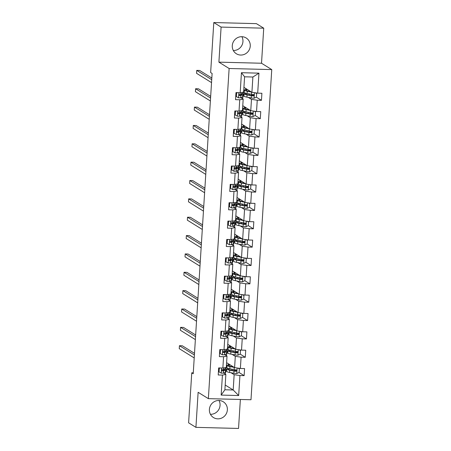 <?xml version="1.0" encoding="UTF-8"?>
<svg xmlns="http://www.w3.org/2000/svg" width="451" height="451" viewBox="0 0 451 451"><rect width="100%" height="100%" fill="white"/><g stroke="black" fill="none" stroke-linecap="round" stroke-linejoin="round"><path stroke-width="0.68" d="M232.282 45.641A9.291 8.89 121.8 0 0 236.369 53.765A9.291 8.89 121.8 0 0 250.254 46.103A9.291 8.89 121.8 0 0 246.167 37.98A9.291 8.89 121.8 0 0 232.282 45.641M233.325 50.506A9.291 8.89 121.8 0 0 242.942 41.565A9.291 8.89 121.8 0 0 241.899 36.694M209.394 409.435A9.291 8.89 121.8 0 0 213.481 417.558A9.291 8.89 121.8 0 0 227.366 409.897A9.291 8.89 121.8 0 0 223.279 401.773A9.291 8.89 121.8 0 0 209.394 409.435M210.437 414.306A9.291 8.89 121.8 0 0 220.054 405.359A9.291 8.89 121.8 0 0 219.011 400.494M263.728 28.182L221.103 27.088L218.898 62.148L261.524 63.241L263.728 28.182L256.416 23.644L213.791 22.55L210.645 72.555L212.111 73.462L193.22 373.721L191.754 372.814L188.608 422.818L195.92 427.356L238.545 428.45L240.366 399.468M261.524 63.241L271.756 69.595L250.987 399.744L208.362 398.65L229.131 68.501L271.756 69.595M243.923 87.347L251.917 92.314L252.881 77.02L244.589 76.805L243.625 92.1L240.186 92.709L235.98 92.602L235.535 99.66L239.74 99.767L239.03 111.064L234.824 110.957L234.379 118.015L238.585 118.123L237.874 129.42L233.669 129.313L233.229 136.371L237.429 136.478L236.719 147.77L232.519 147.663L232.073 154.727L236.279 154.834L235.569 166.126L231.363 166.019L230.918 173.077L235.123 173.184L234.413 184.482L230.207 184.374L229.762 191.433L233.968 191.54L233.257 202.837L229.052 202.73L228.606 209.788L232.812 209.895L232.102 221.193L227.896 221.08L227.451 228.144L231.656 228.251L230.946 239.543L226.74 239.436L226.301 246.494L230.5 246.607L229.79 257.899L225.59 257.792L225.145 264.85L229.35 264.957L228.64 276.254L224.435 276.147L223.989 283.205L228.195 283.313L227.484 294.61L223.279 294.503L222.833 301.561L227.039 301.668L226.329 312.966L222.123 312.853L221.678 319.917L225.883 320.024L225.173 331.316L220.967 331.209L220.522 338.267L224.728 338.38L224.017 349.672L219.812 349.564L219.372 356.623L223.572 356.73L222.862 368.027L218.662 367.92L218.216 374.978L222.422 375.085L221.159 395.087L238.675 395.538L233.19 389.985L234.154 374.691L230.968 372.718M240.186 92.709L241.443 72.707L258.953 73.158L257.696 93.16L261.901 93.267L261.456 100.325L256.354 97.157M238.675 395.538L239.932 375.536L244.138 375.644L244.577 368.585L240.377 368.478L241.088 357.181L245.288 357.288L245.733 350.23L241.527 350.123L242.238 338.825L246.443 338.932L246.889 331.874L242.683 331.767L243.393 320.469L247.599 320.576L248.044 313.518L243.839 313.411L244.549 302.119L248.755 302.226L249.2 295.163L244.994 295.055L245.705 283.764L249.91 283.871L250.356 276.813L246.15 276.705L246.86 265.408L251.066 265.515L251.506 258.457L247.306 258.35L248.016 247.052L252.216 247.159L252.661 240.101L248.456 239.994L249.166 228.696L253.372 228.809L253.817 221.745L249.612 221.638L250.322 210.346L254.527 210.454L254.973 203.395L250.767 203.283L251.478 191.991L255.683 192.098L256.129 185.04L251.923 184.933L252.633 173.635L256.839 173.742L257.284 166.684L253.079 166.577L253.789 155.279L257.995 155.386L258.434 148.328L254.234 148.221L254.945 136.924L259.145 137.036L259.59 129.973L255.384 129.865L256.095 118.574L260.3 118.681L260.746 111.622L256.54 111.51L257.25 100.218L261.456 100.325M239.03 111.064L242.469 110.456L243.179 99.158L240.789 97.675M243.241 94.265L244.053 94.766M248.292 97.399L251.472 99.372L250.762 110.67L242.768 105.703M242.694 98.859L242.813 96.965M243.179 99.158L239.74 99.767M257.25 100.218L251.472 99.372M256.54 111.51L250.762 110.67M237.874 129.42L241.313 128.811L242.024 117.514L239.639 116.031M242.086 112.62L242.897 113.122M247.137 115.749L250.322 117.728L249.612 129.025L241.612 124.059M241.539 117.215L241.663 115.315M242.024 117.514L238.585 118.123M256.095 118.574L250.322 117.728M255.384 129.865L249.612 129.025M236.719 147.77L240.157 147.167L240.868 135.869L238.483 134.387M240.935 130.97L241.742 131.472M245.981 134.105L249.166 136.084L248.456 147.376L240.456 142.415M240.389 135.571L240.507 133.671M240.868 135.869L237.429 136.478M254.945 136.924L249.166 136.084M254.234 148.221L248.456 147.376M235.569 166.126L239.007 165.517L239.718 154.225L237.327 152.742M239.78 149.326L240.586 149.828M244.825 152.461L248.011 154.439L247.3 165.731L239.306 160.77M239.233 153.926L239.351 152.026M239.718 154.225L236.279 154.834M253.789 155.279L248.011 154.439M253.079 166.577L247.3 165.731M234.413 184.482L237.852 183.873L238.562 172.581L236.172 171.098M238.624 167.682L239.436 168.184M243.67 170.816L246.855 172.789L246.145 184.087L238.151 179.12M238.077 172.276L238.196 170.382M238.562 172.581L235.123 173.184M252.633 173.635L246.855 172.789M251.923 184.933L246.145 184.087M233.257 202.837L236.696 202.228L237.406 190.931L235.016 189.448M237.468 186.037L238.28 186.539M242.52 189.172L245.699 191.145L244.989 202.443L236.995 197.476M236.922 190.632L237.04 188.738M237.406 190.931L233.968 191.54M251.478 191.991L245.699 191.145M250.767 203.283L244.989 202.443M232.102 221.193L235.54 220.584L236.251 209.287L233.86 207.804M236.313 204.388L237.125 204.895M241.364 207.522L244.543 209.501L243.833 220.793L235.839 215.832M235.766 208.988L235.884 207.088M236.251 209.287L232.812 209.895M250.322 210.346L244.543 209.501M249.612 221.638L243.833 220.793M230.946 239.543L234.385 238.94L235.095 227.642L232.71 226.16M235.157 222.743L235.969 223.245M240.208 225.878L243.393 227.856L242.677 239.148L234.683 234.187M234.61 227.343L234.734 225.444M235.095 227.642L231.656 228.251M249.166 228.696L243.393 227.856M248.456 239.994L242.677 239.148M229.79 257.899L233.229 257.29L233.939 245.998L231.555 244.515M234.007 241.099L234.813 241.601M239.053 244.233L242.238 246.207L241.527 257.504L233.528 252.543M233.46 245.694L233.579 243.799M233.939 245.998L230.5 246.607M248.016 247.052L242.238 246.207M247.306 258.35L241.527 257.504M228.64 276.254L232.073 275.646L232.789 264.354L230.399 262.871M232.851 259.455L233.657 259.956M237.897 262.589L241.082 264.562L240.372 275.86L232.378 270.893M232.304 264.049L232.423 262.155M232.789 264.354L229.35 264.957M246.86 265.408L241.082 264.562M246.15 276.705L240.372 275.86M227.484 294.61L230.923 294.001L231.634 282.704L229.243 281.221M231.696 277.81L232.507 278.312M236.741 280.945L239.926 282.918L239.216 294.215L231.222 289.249M231.149 282.405L231.267 280.511M231.634 282.704L228.195 283.313M245.705 283.764L239.926 282.918M244.994 295.055L239.216 294.215M226.329 312.966L229.768 312.357L230.478 301.059L228.088 299.577M230.54 296.16L231.352 296.668M235.591 299.295L238.771 301.274L238.06 312.566L230.066 307.605M229.993 300.761L230.111 298.861M230.478 301.059L227.039 301.668M244.549 302.119L238.771 301.274M243.839 313.411L238.06 312.566M225.173 331.316L228.612 330.707L229.322 319.415L226.932 317.932M229.384 314.516L230.196 315.018M234.435 317.651L237.615 319.629L236.905 330.921L228.911 325.96M228.837 319.116L228.956 317.216M229.322 319.415L225.883 320.024M243.393 320.469L237.615 319.629M242.683 331.767L236.905 330.921M224.017 349.672L227.456 349.063L228.167 337.771L225.782 336.288M228.229 332.872L229.04 333.374M233.28 336.006L236.465 337.979L235.749 349.277L227.755 344.316M227.682 337.466L227.806 335.572M228.167 337.771L224.728 338.38M242.238 338.825L236.465 337.979M241.527 350.123L235.749 349.277M222.862 368.027L226.301 367.418L227.011 356.121L224.626 354.644M227.078 351.228L227.885 351.729M232.124 354.362L235.309 356.335L234.599 367.633L226.599 362.666M226.532 355.822L226.65 353.928M227.011 356.121L223.572 356.73M241.088 357.181L235.309 356.335M240.377 368.478L234.599 367.633M221.159 395.087L224.897 389.771L225.861 374.477L223.47 372.994M225.923 369.583L226.729 370.085M225.376 374.178L225.494 372.278M225.196 385.024L233.19 389.985L224.897 389.771M225.861 374.477L222.422 375.085M239.932 375.536L234.154 374.691M221.103 27.088L213.791 22.55M218.898 62.148L229.131 68.501M208.362 398.65L198.124 392.297L195.92 427.356M193.27 372.853L191.754 372.814M226.735 370.017L225.759 369.431M225.788 369.431L225.844 368.574M227.89 351.662L226.915 351.075M226.943 351.075L227 350.218M229.046 333.306L228.071 332.72M228.099 332.72L228.15 331.863M230.202 314.956L229.226 314.364M229.255 314.364L229.305 313.507M231.352 296.6L230.376 296.008M230.405 296.014L230.461 295.157M232.507 278.244L231.532 277.658M231.56 277.658L231.617 276.801M233.663 259.889L232.688 259.302M232.716 259.302L232.772 258.446M234.819 241.539L233.844 240.947M233.872 240.947L233.928 240.09M235.974 223.183L234.999 222.591M235.027 222.591L235.078 221.74M237.13 204.827L236.155 204.241M236.183 204.241L236.234 203.384M238.28 186.472L237.305 185.885M237.333 185.885L237.389 185.028M239.436 168.116L238.461 167.53M238.489 167.53L238.545 166.673M240.592 149.766L239.616 149.174M239.644 149.174L239.701 148.317M241.747 131.41L240.772 130.818M240.8 130.824L240.857 129.967M242.903 113.054L241.928 112.468M241.956 112.468L242.007 111.611M244.059 94.699L243.083 94.112M243.112 94.112L243.162 93.256M258.953 73.158L252.881 77.02M244.589 76.805L241.443 72.707M257.696 93.16L251.917 92.314M244.138 375.644L239.03 372.475M236.228 370.733L235.89 370.525M228.353 364.848L228.42 363.799M229.508 346.492L229.576 345.443M245.288 357.288L240.186 354.12M237.384 352.378L237.046 352.169M230.664 328.136L230.732 327.088M246.443 338.932L241.341 335.764M238.54 334.028L238.201 333.813M231.82 309.781L231.887 308.732M247.599 320.576L242.497 317.408M239.695 315.672L239.357 315.463M232.975 291.431L233.043 290.382M248.755 302.226L243.653 299.058M240.845 297.316L240.513 297.108M234.131 273.075L234.193 272.026M249.91 283.871L244.803 280.702M242.001 278.96L241.663 278.752M235.281 254.719L235.349 253.671M251.066 265.515L245.958 262.347M243.157 260.605L242.818 260.396M236.437 236.363L236.504 235.315M252.216 247.159L247.114 243.991M244.312 242.255L243.974 242.046M237.592 218.013L237.66 216.959M253.372 228.809L248.27 225.641M245.468 223.899L245.13 223.69M238.748 199.658L238.816 198.609M254.527 210.454L249.426 207.285M246.624 205.543L246.285 205.335M239.904 181.302L239.971 180.253M255.683 192.098L250.581 188.93M247.774 187.188L247.441 186.979M241.06 162.946L241.122 161.898M256.839 173.742L251.731 170.574M248.929 168.837L248.591 168.623M242.215 144.591L242.277 143.542M257.995 155.386L252.887 152.218M250.085 150.482L249.747 150.273M243.365 126.241L243.433 125.186M259.145 137.036L254.043 133.868M251.241 132.126L250.903 131.917M244.521 107.885L244.589 106.836M260.3 118.681L255.198 115.512M252.397 113.77L252.058 113.562M245.677 89.529L245.744 88.481M253.552 95.415L253.214 95.206M220.212 367.96L219.287 368.394L219.062 371.923L221.294 373.157A3.157 0.445 3.6 0 0 223.442 373.005L225.331 372.346A9.11 1.285 3.6 0 0 225.827 371.968L225.968 369.73A9.11 1.285 3.6 0 0 224.722 368.991M219.287 368.394L218.904 368.157L218.684 371.686L219.062 371.923M218.904 368.157L219.378 367.937M226.114 367.452L226.058 368.32A9.11 1.285 -176.4 0 1 225.562 368.698L223.668 369.358A3.157 0.445 -176.4 0 1 222.354 369.51C221.48 369.989 221.452 370.457 222.264 370.925A3.157 0.445 3.6 0 0 223.578 370.773L225.472 370.108A9.11 1.285 3.6 0 0 225.968 369.73M219.141 368.05A9.11 1.285 3.6 0 0 218.656 367.999M224 369.245A7.56 1.071 -176.4 0 1 224.423 369.634A7.56 1.071 -176.4 0 1 224.012 369.944L221.954 370.84M194.499 353.347L182.311 345.782L179.43 345.708L194.398 354.999M179.43 345.708L179.244 348.646L194.212 357.936M233.494 366.951L231.019 366.471A7.56 1.071 -176.4 0 1 228.567 365.524A7.56 1.071 -176.4 0 1 230.292 364.955M234.187 367.379L229.976 366.573A9.11 1.285 -176.4 0 1 227.022 365.423A9.11 1.285 -176.4 0 1 229.835 364.679M237.959 368.123L239.334 368.907L239.109 372.436L236.73 373.558A3.157 0.445 -176.4 0 1 233.889 373.276L229.604 372.453A9.11 1.285 -176.4 0 1 226.656 371.308L226.797 369.07A9.11 1.285 3.6 0 0 229.745 370.22L234.03 371.038A3.157 0.445 3.6 0 0 235.974 371.274C236.938 370.857 236.967 370.389 236.059 369.865A3.157 0.445 -176.4 0 1 234.114 369.628L229.835 368.805A9.11 1.285 -176.4 0 1 226.881 367.661L227.022 365.423M233.736 370.688L234.17 370.677A4.347 0.614 3.6 0 0 236.352 370.282L236.358 370.243M239.334 368.907L237.897 368.112M228.336 368.461A9.11 1.285 3.6 0 0 226.797 369.07M236.2 369.888L235.552 371.015L230.788 370.119A7.56 1.071 -176.4 0 1 228.341 369.172A7.56 1.071 -176.4 0 1 229.345 368.709M236.414 369.978L236.059 369.865M221.368 349.604L220.443 350.038L220.218 353.567L222.45 354.807A3.157 0.445 3.6 0 0 224.592 354.649L226.487 353.99A9.11 1.285 3.6 0 0 226.983 353.612L227.124 351.374A9.11 1.285 3.6 0 0 225.878 350.636M220.443 350.038L220.06 349.801L219.84 353.336L220.218 353.567M220.06 349.801L220.533 349.581M227.27 349.097L227.214 349.965A9.11 1.285 -176.4 0 1 226.718 350.342L224.823 351.002A3.157 0.445 -176.4 0 1 223.504 351.16C222.636 351.633 222.608 352.107 223.42 352.569A3.157 0.445 3.6 0 0 224.733 352.417L226.627 351.752A9.11 1.285 3.6 0 0 227.124 351.374M220.297 349.694A9.11 1.285 3.6 0 0 219.806 349.649M225.156 350.889A7.56 1.071 -176.4 0 1 225.579 351.278A7.56 1.071 -176.4 0 1 225.167 351.594L223.11 352.485M195.655 334.992L183.467 327.426L180.586 327.353L195.548 336.643M180.586 327.353L180.4 330.29L195.368 339.586M222.523 331.248L221.599 331.682L221.373 335.217L223.606 336.452A3.157 0.445 3.6 0 0 225.748 336.299L227.642 335.634A9.11 1.285 3.6 0 0 228.138 335.256L228.279 333.018A9.11 1.285 3.6 0 0 227.033 332.28M221.599 331.682L221.215 331.451L220.996 334.98L221.373 335.217M221.215 331.451L221.683 331.226M228.42 330.741L228.369 331.609A9.11 1.285 -176.4 0 1 227.873 331.987L225.979 332.652A3.157 0.445 -176.4 0 1 224.66 332.804C223.792 333.278 223.764 333.751 224.575 334.214A3.157 0.445 3.6 0 0 225.889 334.061L227.783 333.402A9.11 1.285 3.6 0 0 228.279 333.018M221.452 331.338A9.11 1.285 3.6 0 0 220.962 331.293M226.312 332.534A7.56 1.071 -176.4 0 1 226.735 332.923A7.56 1.071 -176.4 0 1 226.323 333.238L224.26 334.129M196.811 316.636L184.617 309.07L181.736 308.997L196.704 318.288M181.736 308.997L181.556 311.94L196.523 321.23M234.65 348.595L232.175 348.121A7.56 1.071 -176.4 0 1 229.722 347.169A7.56 1.071 -176.4 0 1 231.442 346.605M235.343 349.023L231.126 348.217A9.11 1.285 -176.4 0 1 228.178 347.073A9.11 1.285 -176.4 0 1 230.991 346.323M239.115 349.767L240.484 350.551L240.265 354.086L237.886 355.202A3.157 0.445 -176.4 0 1 235.044 354.92L230.76 354.097A9.11 1.285 -176.4 0 1 227.806 352.953L227.947 350.72A9.11 1.285 3.6 0 0 230.901 351.865L235.18 352.682A3.157 0.445 3.6 0 0 237.125 352.919C238.094 352.502 238.122 352.034 237.215 351.509A3.157 0.445 -176.4 0 1 235.27 351.273L230.991 350.45A9.11 1.285 -176.4 0 1 228.037 349.305L228.178 347.073M234.892 352.332L235.326 352.321A4.347 0.614 3.6 0 0 237.508 351.927L237.508 351.887M240.484 350.551L239.053 349.762M229.486 350.106A9.11 1.285 3.6 0 0 227.947 350.72M237.356 351.532L236.707 352.659L231.944 351.763A7.56 1.071 -176.4 0 1 229.497 350.816A7.56 1.071 -176.4 0 1 230.5 350.354M237.57 351.622L237.215 351.509M235.805 330.239L233.325 329.766A7.56 1.071 -176.4 0 1 230.878 328.813A7.56 1.071 -176.4 0 1 232.598 328.249M236.499 330.668L232.282 329.861A9.11 1.285 -176.4 0 1 229.333 328.717A9.11 1.285 -176.4 0 1 232.147 327.967M240.27 331.412L241.64 332.201L241.42 335.73L239.041 336.846A3.157 0.445 -176.4 0 1 236.194 336.564L231.915 335.747A9.11 1.285 -176.4 0 1 228.961 334.597L229.102 332.364A9.11 1.285 3.6 0 0 232.056 333.509L236.335 334.332A3.157 0.445 3.6 0 0 238.28 334.569C239.244 334.146 239.278 333.678 238.37 333.154A3.157 0.445 -176.4 0 1 236.425 332.917L232.141 332.099A9.11 1.285 -176.4 0 1 229.193 330.949L229.333 328.717M236.048 333.977L236.482 333.965A4.347 0.614 3.6 0 0 238.664 333.571L238.664 333.531M241.64 332.201L240.208 331.406M230.641 331.75A9.11 1.285 3.6 0 0 229.102 332.364M238.511 333.176L237.863 334.304L233.099 333.413A7.56 1.071 -176.4 0 1 230.647 332.46A7.56 1.071 -176.4 0 1 231.656 331.998M238.726 333.266L238.37 333.154M223.679 312.893L222.749 313.332L222.529 316.861L224.761 318.096A3.157 0.445 3.6 0 0 226.904 317.944L228.798 317.278A9.11 1.285 3.6 0 0 229.294 316.901L229.435 314.668A9.11 1.285 3.6 0 0 228.189 313.924M222.749 313.332L222.371 313.095L222.151 316.625L222.529 316.861M222.371 313.095L222.839 312.876M229.576 312.391L229.525 313.253A9.11 1.285 -176.4 0 1 229.029 313.631L227.135 314.296A3.157 0.445 -176.4 0 1 225.816 314.448C224.948 314.928 224.919 315.396 225.725 315.858A3.157 0.445 3.6 0 0 227.045 315.706L228.939 315.046A9.11 1.285 3.6 0 0 229.435 314.668M222.608 312.983A9.11 1.285 3.6 0 0 222.117 312.938M227.467 314.178A7.56 1.071 -176.4 0 1 227.89 314.567A7.56 1.071 -176.4 0 1 227.479 314.883L225.415 315.773M197.966 298.286L185.773 290.715L182.892 290.641L197.859 299.932M182.892 290.641L182.706 293.584L197.673 302.875M224.835 294.542L223.905 294.977L223.685 298.506L225.912 299.74A3.157 0.445 3.6 0 0 228.059 299.588L229.954 298.928A9.11 1.285 3.6 0 0 230.45 298.545L230.591 296.313A9.11 1.285 3.6 0 0 229.345 295.574M223.905 294.977L223.527 294.74L223.301 298.269L223.685 298.506M223.527 294.74L223.995 294.52M230.732 294.035L230.675 294.898A9.11 1.285 -176.4 0 1 230.179 295.281L228.291 295.941A3.157 0.445 -176.4 0 1 226.971 296.093C226.103 296.572 226.069 297.04 226.881 297.508A3.157 0.445 3.6 0 0 228.2 297.35L230.095 296.69A9.11 1.285 3.6 0 0 230.591 296.313M223.764 294.627A9.11 1.285 3.6 0 0 223.273 294.582M228.618 295.822A7.56 1.071 -176.4 0 1 229.046 296.217A7.56 1.071 -176.4 0 1 228.634 296.527L226.571 297.418M199.116 279.93L186.928 272.359L184.047 272.286L199.015 281.576M184.047 272.286L183.861 275.228L198.829 284.519M225.985 276.187L225.06 276.621L224.84 280.15L227.067 281.385A3.157 0.445 3.6 0 0 229.215 281.232L231.109 280.573A9.11 1.285 3.6 0 0 231.605 280.195L231.746 277.957A9.11 1.285 3.6 0 0 230.5 277.218M225.06 276.621L224.683 276.384L224.457 279.913L224.84 280.15M224.683 276.384L225.15 276.164M231.887 275.679L231.831 276.548A9.11 1.285 -176.4 0 1 231.335 276.925L229.441 277.585A3.157 0.445 -176.4 0 1 228.127 277.737C227.259 278.216 227.225 278.684 228.037 279.152A3.157 0.445 3.6 0 0 229.356 279L231.25 278.335A9.11 1.285 3.6 0 0 231.746 277.957M224.914 276.277A9.11 1.285 3.6 0 0 224.429 276.232M229.773 277.472A7.56 1.071 -176.4 0 1 230.202 277.861A7.56 1.071 -176.4 0 1 229.785 278.177L227.727 279.068M200.272 261.574L188.084 254.009L185.203 253.936L200.171 263.226M185.203 253.936L185.017 256.873L199.985 266.163M236.961 311.883L234.481 311.41A7.56 1.071 -176.4 0 1 232.034 310.457A7.56 1.071 -176.4 0 1 233.753 309.893M237.654 312.312L233.438 311.506A9.11 1.285 -176.4 0 1 230.489 310.361A9.11 1.285 -176.4 0 1 233.302 309.612M241.426 313.062L242.796 313.845L242.576 317.374L240.197 318.491A3.157 0.445 -176.4 0 1 237.35 318.209L233.071 317.391A9.11 1.285 -176.4 0 1 230.117 316.247L230.258 314.009A9.11 1.285 3.6 0 0 233.206 315.153L237.491 315.976A3.157 0.445 3.6 0 0 239.436 316.213C240.4 315.796 240.434 315.322 239.526 314.798A3.157 0.445 -176.4 0 1 237.581 314.561L233.297 313.744A9.11 1.285 -176.4 0 1 230.348 312.599L230.489 310.361M237.203 315.621L237.638 315.615A4.347 0.614 3.6 0 0 239.819 315.221L239.819 315.176M242.796 313.845L241.364 313.05M231.797 313.4A9.11 1.285 3.6 0 0 230.258 314.009M239.661 314.821L239.013 315.948L234.255 315.057A7.56 1.071 -176.4 0 1 231.803 314.105A7.56 1.071 -176.4 0 1 232.812 313.642M239.881 314.911L239.526 314.798M238.117 293.528L235.636 293.054A7.56 1.071 -176.4 0 1 233.19 292.107A7.56 1.071 -176.4 0 1 234.909 291.538M238.81 293.962L234.593 293.15A9.11 1.285 -176.4 0 1 231.645 292.006A9.11 1.285 -176.4 0 1 234.458 291.261M242.582 294.706L243.952 295.49L243.732 299.019L241.353 300.135A3.157 0.445 -176.4 0 1 238.506 299.859L234.221 299.036A9.11 1.285 -176.4 0 1 231.273 297.891L231.414 295.653A9.11 1.285 3.6 0 0 234.362 296.797L238.647 297.621A3.157 0.445 3.6 0 0 240.592 297.857C241.556 297.44 241.584 296.967 240.682 296.442A3.157 0.445 -176.4 0 1 238.737 296.211L234.452 295.388A9.11 1.285 -176.4 0 1 231.504 294.244L231.645 292.006M238.353 297.265L238.793 297.26A4.347 0.614 3.6 0 0 240.969 296.865L240.975 296.826M243.952 295.49L242.52 294.695M232.953 295.044A9.11 1.285 3.6 0 0 231.414 295.653M240.817 296.465L240.169 297.598L235.405 296.702A7.56 1.071 -176.4 0 1 232.958 295.755A7.56 1.071 -176.4 0 1 233.962 295.287M241.037 296.555L240.682 296.442M239.272 275.178L236.792 274.698A7.56 1.071 -176.4 0 1 234.345 273.751A7.56 1.071 -176.4 0 1 236.065 273.188M239.96 275.606L235.749 274.8A9.11 1.285 -176.4 0 1 232.795 273.656A9.11 1.285 -176.4 0 1 235.614 272.906M243.737 276.35L245.107 277.134L244.882 280.663L242.503 281.785A3.157 0.445 -176.4 0 1 239.661 281.503L235.377 280.68A9.11 1.285 -176.4 0 1 232.428 279.535L232.569 277.303A9.11 1.285 3.6 0 0 235.518 278.447L239.802 279.265A3.157 0.445 3.6 0 0 241.747 279.502C242.711 279.084 242.739 278.617 241.837 278.092A3.157 0.445 -176.4 0 1 239.893 277.855L235.608 277.032A9.11 1.285 -176.4 0 1 232.66 275.888L232.795 273.656M239.509 278.915L239.943 278.904A4.347 0.614 3.6 0 0 242.125 278.509L242.131 278.47M245.107 277.134L243.675 276.339M234.108 276.688A9.11 1.285 3.6 0 0 232.569 277.303M241.973 278.115L241.324 279.242L236.561 278.346A7.56 1.071 -176.4 0 1 234.114 277.399A7.56 1.071 -176.4 0 1 235.118 276.937M242.187 278.205L241.837 278.092M227.141 257.831L226.216 258.265L225.99 261.794L228.223 263.034A3.157 0.445 3.6 0 0 230.371 262.877L232.259 262.217A9.11 1.285 3.6 0 0 232.755 261.839L232.896 259.601A9.11 1.285 3.6 0 0 231.656 258.863M226.216 258.265L225.833 258.028L225.613 261.563L225.99 261.794M225.833 258.028L226.306 257.809M233.043 257.324L232.987 258.192A9.11 1.285 -176.4 0 1 232.49 258.57L230.596 259.229A3.157 0.445 -176.4 0 1 229.283 259.387C228.409 259.861 228.381 260.334 229.193 260.796A3.157 0.445 3.6 0 0 230.512 260.644L232.4 259.979A9.11 1.285 3.6 0 0 232.896 259.601M226.069 257.921A9.11 1.285 3.6 0 0 225.585 257.876M230.929 259.116A7.56 1.071 -176.4 0 1 231.352 259.505A7.56 1.071 -176.4 0 1 230.94 259.821L228.882 260.712M201.428 243.219L189.24 235.653L186.359 235.58L201.326 244.87M186.359 235.58L186.173 238.523L201.14 247.813M240.422 256.822L237.948 256.348A7.56 1.071 -176.4 0 1 235.495 255.396A7.56 1.071 -176.4 0 1 237.22 254.832M241.116 257.25L236.905 256.444A9.11 1.285 -176.4 0 1 233.951 255.3A9.11 1.285 -176.4 0 1 236.764 254.55M244.887 257.995L246.263 258.778L246.037 262.313L243.658 263.429A3.157 0.445 -176.4 0 1 240.817 263.147L236.533 262.324A9.11 1.285 -176.4 0 1 233.584 261.18L233.725 258.947A9.11 1.285 3.6 0 0 236.674 260.092L240.958 260.909A3.157 0.445 3.6 0 0 242.903 261.146C243.867 260.729 243.895 260.261 242.988 259.737A3.157 0.445 -176.4 0 1 241.043 259.5L236.764 258.677A9.11 1.285 -176.4 0 1 233.81 257.532L233.951 255.3M240.665 260.56L241.099 260.548A4.347 0.614 3.6 0 0 243.281 260.154L243.286 260.114M246.263 258.778L244.825 257.989M235.264 258.333A9.11 1.285 3.6 0 0 233.725 258.947M243.128 259.759L242.48 260.887L237.716 259.996A7.56 1.071 -176.4 0 1 235.27 259.043A7.56 1.071 -176.4 0 1 236.273 258.581M243.343 259.849L242.988 259.737M228.296 239.475L227.372 239.915L227.146 243.444L229.379 244.679A3.157 0.445 3.6 0 0 231.521 244.527L233.415 243.861A9.11 1.285 3.6 0 0 233.911 243.484L234.052 241.246A9.11 1.285 3.6 0 0 232.806 240.507M227.372 239.915L226.988 239.678L226.768 243.207L227.146 243.444M226.988 239.678L227.462 239.458M234.199 238.968L234.142 239.836A9.11 1.285 -176.4 0 1 233.646 240.214L231.752 240.879A3.157 0.445 -176.4 0 1 230.433 241.031C229.565 241.505 229.536 241.978 230.348 242.441A3.157 0.445 3.6 0 0 231.662 242.288L233.556 241.629A9.11 1.285 3.6 0 0 234.052 241.246M227.225 239.566A9.11 1.285 3.6 0 0 226.735 239.52M232.085 240.761A7.56 1.071 -176.4 0 1 232.507 241.15A7.56 1.071 -176.4 0 1 232.096 241.465L230.038 242.356M202.584 224.863L190.395 217.297L187.515 217.224L202.482 226.515M187.515 217.224L187.328 220.167L202.296 229.458M241.578 238.466L239.103 237.993A7.56 1.071 -176.4 0 1 236.651 237.04A7.56 1.071 -176.4 0 1 238.37 236.476M242.272 238.895L238.06 238.089A9.11 1.285 -176.4 0 1 235.106 236.944A9.11 1.285 -176.4 0 1 237.919 236.194M246.043 239.639L247.413 240.428L247.193 243.957L244.814 245.073A3.157 0.445 -176.4 0 1 241.973 244.792L237.688 243.974A9.11 1.285 -176.4 0 1 234.74 242.824L234.875 240.592A9.11 1.285 3.6 0 0 237.829 241.736L242.114 242.559A3.157 0.445 3.6 0 0 244.053 242.796C245.023 242.379 245.051 241.905 244.143 241.381A3.157 0.445 -176.4 0 1 242.198 241.144L237.919 240.327A9.11 1.285 -176.4 0 1 234.965 239.177L235.106 236.944M241.821 242.204L242.255 242.193A4.347 0.614 3.6 0 0 244.436 241.804L244.436 241.759M247.413 240.428L245.981 239.633M236.414 239.977A9.11 1.285 3.6 0 0 234.875 240.592M244.284 241.403L243.636 242.531L238.872 241.64A7.56 1.071 -176.4 0 1 236.425 240.687A7.56 1.071 -176.4 0 1 237.429 240.225M244.498 241.494L244.143 241.381M229.452 221.125L228.527 221.559L228.302 225.088L230.534 226.323A3.157 0.445 3.6 0 0 232.677 226.171L234.571 225.506A9.11 1.285 3.6 0 0 235.067 225.128L235.208 222.895A9.11 1.285 3.6 0 0 233.962 222.151M228.527 221.559L228.144 221.323L227.924 224.852L228.302 225.088M228.144 221.323L228.612 221.103M235.354 220.618L235.298 221.48A9.11 1.285 -176.4 0 1 234.802 221.858L232.908 222.523A3.157 0.445 -176.4 0 1 231.588 222.676C230.72 223.155 230.692 223.623 231.504 224.085A3.157 0.445 3.6 0 0 232.817 223.933L234.712 223.273A9.11 1.285 3.6 0 0 235.208 222.895M228.381 221.21A9.11 1.285 3.6 0 0 227.89 221.165M233.24 222.405A7.56 1.071 -176.4 0 1 233.663 222.794A7.56 1.071 -176.4 0 1 233.252 223.11L231.188 224M203.739 206.513L191.545 198.942L188.665 198.868L203.632 208.159M188.665 198.868L188.484 201.811L203.452 211.102M242.734 220.111L240.253 219.637A7.56 1.071 -176.4 0 1 237.807 218.684A7.56 1.071 -176.4 0 1 239.526 218.121M243.427 220.545L239.21 219.733A9.11 1.285 -176.4 0 1 236.262 218.588A9.11 1.285 -176.4 0 1 239.075 217.839M247.199 221.289L248.569 222.072L248.349 225.601L245.97 226.718A3.157 0.445 -176.4 0 1 243.123 226.436L238.844 225.618A9.11 1.285 -176.4 0 1 235.89 224.474L236.031 222.236A9.11 1.285 3.6 0 0 238.985 223.38L243.264 224.203A3.157 0.445 3.6 0 0 245.209 224.44C246.173 224.023 246.207 223.549 245.299 223.025A3.157 0.445 -176.4 0 1 243.354 222.788L239.069 221.971A9.11 1.285 -176.4 0 1 236.121 220.827L236.262 218.588M242.976 223.848L243.41 223.843A4.347 0.614 3.6 0 0 245.592 223.448L245.592 223.403M248.569 222.072L247.137 221.278M237.57 221.627A9.11 1.285 3.6 0 0 236.031 222.236M245.44 223.048L244.792 224.175L240.028 223.284A7.56 1.071 -176.4 0 1 237.576 222.332A7.56 1.071 -176.4 0 1 238.585 221.869M245.654 223.138L245.299 223.025M230.608 202.77L229.677 203.204L229.458 206.733L231.69 207.967A3.157 0.445 3.6 0 0 233.832 207.815L235.726 207.156A9.11 1.285 3.6 0 0 236.223 206.772L236.363 204.54A9.11 1.285 3.6 0 0 235.118 203.801M229.677 203.204L229.3 202.967L229.08 206.496L229.458 206.733M229.3 202.967L229.768 202.747M236.504 202.262L236.454 203.125A9.11 1.285 -176.4 0 1 235.958 203.508L234.063 204.168A3.157 0.445 -176.4 0 1 232.744 204.32C231.876 204.799 231.848 205.267 232.654 205.735A3.157 0.445 3.6 0 0 233.973 205.583L235.867 204.917A9.11 1.285 3.6 0 0 236.363 204.54M229.536 202.854A9.11 1.285 3.6 0 0 229.046 202.809M234.396 204.055A7.56 1.071 -176.4 0 1 234.819 204.444A7.56 1.071 -176.4 0 1 234.407 204.754L232.344 205.65M204.895 188.157L192.701 180.586L189.82 180.513L204.788 189.803M189.82 180.513L189.64 183.456L204.602 192.746M243.89 201.755L241.409 201.281A7.56 1.071 -176.4 0 1 238.962 200.334A7.56 1.071 -176.4 0 1 240.682 199.765M244.583 202.189L240.366 201.377A9.11 1.285 -176.4 0 1 237.418 200.233A9.11 1.285 -176.4 0 1 240.231 199.489M248.354 202.933L249.724 203.717L249.504 207.246L247.125 208.362A3.157 0.445 -176.4 0 1 244.279 208.086L240 207.263A9.11 1.285 -176.4 0 1 237.046 206.118L237.187 203.88A9.11 1.285 3.6 0 0 240.135 205.025L244.419 205.848A3.157 0.445 3.6 0 0 246.364 206.084C247.328 205.667 247.362 205.194 246.455 204.675A3.157 0.445 -176.4 0 1 244.51 204.438L240.225 203.615A9.11 1.285 -176.4 0 1 237.277 202.471L237.418 200.233M244.132 205.493L244.566 205.487A4.347 0.614 3.6 0 0 246.748 205.092L246.748 205.053M249.724 203.717L248.292 202.922M238.726 203.271A9.11 1.285 3.6 0 0 237.187 203.88M246.59 204.692L245.942 205.825L241.184 204.929A7.56 1.071 -176.4 0 1 238.731 203.982A7.56 1.071 -176.4 0 1 239.74 203.519M246.81 204.788L246.455 204.675M231.763 184.414L230.833 184.848L230.613 188.377L232.84 189.612A3.157 0.445 3.6 0 0 234.988 189.459L236.882 188.8A9.11 1.285 3.6 0 0 237.378 188.422L237.519 186.184A9.11 1.285 3.6 0 0 236.273 185.446M230.833 184.848L230.455 184.611L230.23 188.14L230.613 188.377M230.455 184.611L230.923 184.391M237.66 183.907L237.609 184.775A9.11 1.285 -176.4 0 1 237.108 185.152L235.219 185.812A3.157 0.445 -176.4 0 1 233.9 185.964C233.032 186.443 232.998 186.917 233.81 187.379A3.157 0.445 3.6 0 0 235.129 187.227L237.023 186.562A9.11 1.285 3.6 0 0 237.519 186.184M230.692 184.504A9.11 1.285 3.6 0 0 230.202 184.459M235.546 185.699A7.56 1.071 -176.4 0 1 235.974 186.088A7.56 1.071 -176.4 0 1 235.563 186.404L233.5 187.295M206.045 169.801L193.857 162.236L190.976 162.163L205.944 171.453M190.976 162.163L190.79 165.1L205.757 174.39M245.045 183.405L242.565 182.926A7.56 1.071 -176.4 0 1 240.118 181.978A7.56 1.071 -176.4 0 1 241.837 181.415M245.739 183.833L241.522 183.027A9.11 1.285 -176.4 0 1 238.573 181.883A9.11 1.285 -176.4 0 1 241.386 181.133M249.51 184.577L250.88 185.361L250.66 188.89L248.281 190.012A3.157 0.445 -176.4 0 1 245.434 189.73L241.15 188.907A9.11 1.285 -176.4 0 1 238.201 187.763L238.342 185.53A9.11 1.285 3.6 0 0 241.291 186.675L245.575 187.492A3.157 0.445 3.6 0 0 247.52 187.729C248.484 187.312 248.512 186.844 247.61 186.319A3.157 0.445 -176.4 0 1 245.665 186.083L241.381 185.26A9.11 1.285 -176.4 0 1 238.432 184.115L238.573 181.883M245.282 187.142L245.722 187.131A4.347 0.614 3.6 0 0 247.898 186.737L247.903 186.697M250.88 185.361L249.448 184.566M239.881 184.916A9.11 1.285 3.6 0 0 238.342 185.53M247.746 186.342L247.097 187.469L242.334 186.573A7.56 1.071 -176.4 0 1 239.887 185.626A7.56 1.071 -176.4 0 1 240.89 185.164M247.965 186.432L247.61 186.319M232.913 166.058L231.989 166.492L231.769 170.021L233.996 171.262A3.157 0.445 3.6 0 0 236.144 171.109L238.038 170.444A9.11 1.285 3.6 0 0 238.534 170.066L238.675 167.828A9.11 1.285 3.6 0 0 237.429 167.09M231.989 166.492L231.611 166.261L231.386 169.79L231.769 170.021M231.611 166.261L232.079 166.036M238.816 165.551L238.759 166.419A9.11 1.285 -176.4 0 1 238.263 166.797L236.369 167.462A3.157 0.445 -176.4 0 1 235.056 167.614C234.187 168.088 234.154 168.561 234.965 169.024A3.157 0.445 3.6 0 0 236.285 168.871L238.179 168.206A9.11 1.285 3.6 0 0 238.675 167.828M231.842 166.148A9.11 1.285 3.6 0 0 231.357 166.103M236.702 167.344A7.56 1.071 -176.4 0 1 237.13 167.733A7.56 1.071 -176.4 0 1 236.713 168.048L234.655 168.939M207.201 151.446L195.012 143.88L192.132 143.807L207.099 153.098M192.132 143.807L191.946 146.75L206.913 156.04M246.201 165.049L243.72 164.576A7.56 1.071 -176.4 0 1 241.274 163.623A7.56 1.071 -176.4 0 1 242.993 163.059M246.889 165.478L242.677 164.671A9.11 1.285 -176.4 0 1 239.729 163.527A9.11 1.285 -176.4 0 1 242.542 162.777M250.666 166.222L252.036 167.011L251.81 170.54L249.437 171.656A3.157 0.445 -176.4 0 1 246.59 171.374L242.305 170.551A9.11 1.285 -176.4 0 1 239.357 169.407L239.498 167.174A9.11 1.285 3.6 0 0 242.446 168.319L246.731 169.136A3.157 0.445 3.6 0 0 248.676 169.373C249.64 168.956 249.668 168.488 248.766 167.964A3.157 0.445 -176.4 0 1 246.821 167.727L242.537 166.904A9.11 1.285 -176.4 0 1 239.588 165.759L239.729 163.527M246.438 168.787L246.872 168.775A4.347 0.614 3.6 0 0 249.053 168.381L249.059 168.341M252.036 167.011L250.604 166.216M241.037 166.56A9.11 1.285 3.6 0 0 239.498 167.174M248.901 167.986L248.253 169.114L243.489 168.223A7.56 1.071 -176.4 0 1 241.043 167.27A7.56 1.071 -176.4 0 1 242.046 166.808M249.115 168.076L248.766 167.964M234.069 147.702L233.144 148.142L232.925 151.671L235.151 152.906A3.157 0.445 3.6 0 0 237.299 152.754L239.188 152.088A9.11 1.285 3.6 0 0 239.684 151.711L239.825 149.478A9.11 1.285 3.6 0 0 238.585 148.734M233.144 148.142L232.761 147.905L232.541 151.435L232.925 151.671M232.761 147.905L233.235 147.686M239.971 147.201L239.915 148.063A9.11 1.285 -176.4 0 1 239.419 148.441L237.525 149.106A3.157 0.445 -176.4 0 1 236.211 149.258C235.337 149.732 235.309 150.206 236.121 150.668A3.157 0.445 3.6 0 0 237.44 150.516L239.329 149.856A9.11 1.285 3.6 0 0 239.825 149.478M232.998 147.793A9.11 1.285 3.6 0 0 232.513 147.748M237.857 148.988A7.56 1.071 -176.4 0 1 238.28 149.377A7.56 1.071 -176.4 0 1 237.869 149.693L235.811 150.583M208.356 133.09L196.168 125.525L193.287 125.451L208.255 134.742M193.287 125.451L193.101 128.394L208.069 137.685M247.351 146.693L244.876 146.22A7.56 1.071 -176.4 0 1 242.424 145.267A7.56 1.071 -176.4 0 1 244.149 144.703M248.044 147.122L243.833 146.316A9.11 1.285 -176.4 0 1 240.879 145.171A9.11 1.285 -176.4 0 1 243.692 144.421M251.816 147.866L253.191 148.655L252.966 152.184L250.587 153.301A3.157 0.445 -176.4 0 1 247.746 153.019L243.461 152.201A9.11 1.285 -176.4 0 1 240.513 151.057L240.654 148.819A9.11 1.285 3.6 0 0 243.602 149.963L247.887 150.786A3.157 0.445 3.6 0 0 249.831 151.023C250.795 150.606 250.824 150.132 249.916 149.608A3.157 0.445 -176.4 0 1 247.971 149.371L243.692 148.554A9.11 1.285 -176.4 0 1 240.738 147.409L240.879 145.171M247.593 150.431L248.027 150.425A4.347 0.614 3.6 0 0 250.209 150.031L250.215 149.986M253.191 148.655L251.754 147.86M242.193 148.204A9.11 1.285 3.6 0 0 240.654 148.819M250.057 149.631L249.409 150.758L244.645 149.867A7.56 1.071 -176.4 0 1 242.198 148.915A7.56 1.071 -176.4 0 1 243.202 148.452M250.271 149.721L249.916 149.608M235.225 129.352L234.3 129.787L234.075 133.316L236.307 134.55A3.157 0.445 3.6 0 0 238.449 134.398L240.344 133.733A9.11 1.285 3.6 0 0 240.84 133.355L240.981 131.123A9.11 1.285 3.6 0 0 239.735 130.378M234.3 129.787L233.917 129.55L233.697 133.079L234.075 133.316M233.917 129.55L234.39 129.33M241.127 128.845L241.071 129.708A9.11 1.285 -176.4 0 1 240.575 130.085L238.68 130.751A3.157 0.445 -176.4 0 1 237.361 130.903C236.493 131.382 236.465 131.85 237.277 132.318A3.157 0.445 3.6 0 0 238.59 132.16L240.484 131.5A9.11 1.285 3.6 0 0 240.981 131.123M234.154 129.437A9.11 1.285 3.6 0 0 233.663 129.392M239.013 130.632A7.56 1.071 -176.4 0 1 239.436 131.021A7.56 1.071 -176.4 0 1 239.024 131.337L236.967 132.228M209.512 114.74L197.324 107.169L194.443 107.096L209.411 116.386M194.443 107.096L194.257 110.038L209.225 119.329M248.507 128.338L246.032 127.864A7.56 1.071 -176.4 0 1 243.579 126.911A7.56 1.071 -176.4 0 1 245.299 126.348M249.2 128.772L244.989 127.96A9.11 1.285 -176.4 0 1 242.035 126.816A9.11 1.285 -176.4 0 1 244.848 126.066M252.972 129.516L254.341 130.3L254.122 133.829L251.743 134.945A3.157 0.445 -176.4 0 1 248.901 134.663L244.617 133.846A9.11 1.285 -176.4 0 1 241.668 132.701L241.804 130.463A9.11 1.285 3.6 0 0 244.758 131.607L249.042 132.431A3.157 0.445 3.6 0 0 250.981 132.667C251.951 132.25 251.979 131.777 251.072 131.252A3.157 0.445 -176.4 0 1 249.127 131.016L244.848 130.198A9.11 1.285 -176.4 0 1 241.894 129.054L242.035 126.816M248.749 132.075L249.183 132.07A4.347 0.614 3.6 0 0 251.365 131.675L251.365 131.63M254.341 130.3L252.91 129.505M243.343 129.854A9.11 1.285 3.6 0 0 241.804 130.463M251.213 131.275L250.564 132.408L245.801 131.512A7.56 1.071 -176.4 0 1 243.354 130.559A7.56 1.071 -176.4 0 1 244.357 130.097M251.427 131.365L251.072 131.252M236.38 110.997L235.456 111.431L235.23 114.96L237.463 116.195A3.157 0.445 3.6 0 0 239.605 116.042L241.499 115.383A9.11 1.285 3.6 0 0 241.995 114.999L242.136 112.767A9.11 1.285 3.6 0 0 240.89 112.028M235.456 111.431L235.072 111.194L234.853 114.723L235.23 114.96M235.072 111.194L235.54 110.974M242.283 110.489L242.226 111.352A9.11 1.285 -176.4 0 1 241.73 111.735L239.836 112.395A3.157 0.445 -176.4 0 1 238.517 112.547C237.649 113.026 237.621 113.494 238.432 113.962A3.157 0.445 3.6 0 0 239.746 113.81L241.64 113.145A9.11 1.285 3.6 0 0 242.136 112.767M235.309 111.087A9.11 1.285 3.6 0 0 234.819 111.036M240.169 112.282A7.56 1.071 -176.4 0 1 240.592 112.671A7.56 1.071 -176.4 0 1 240.18 112.981L238.117 113.877M210.668 96.384L198.474 88.819L195.599 88.74L210.561 98.036M195.599 88.74L195.413 91.683L210.38 100.973M249.662 109.982L247.182 109.508A7.56 1.071 -176.4 0 1 244.735 108.561A7.56 1.071 -176.4 0 1 246.455 107.992M250.356 110.416L246.139 109.61A9.11 1.285 -176.4 0 1 243.19 108.46A9.11 1.285 -176.4 0 1 246.004 107.716M254.127 111.16L255.497 111.944L255.277 115.473L252.898 116.589A3.157 0.445 -176.4 0 1 250.051 116.313L245.772 115.49A9.11 1.285 -176.4 0 1 242.818 114.345L242.959 112.107A9.11 1.285 3.6 0 0 245.913 113.252L250.192 114.075A3.157 0.445 3.6 0 0 252.137 114.312C253.107 113.894 253.135 113.426 252.227 112.902A3.157 0.445 -176.4 0 1 250.282 112.665L245.998 111.842A9.11 1.285 -176.4 0 1 243.05 110.698L243.19 108.46M249.905 113.72L250.339 113.714A4.347 0.614 3.6 0 0 252.521 113.319L252.521 113.28M255.497 111.944L254.065 111.149M244.498 111.498A9.11 1.285 3.6 0 0 242.959 112.107M252.368 112.919L251.72 114.052L246.956 113.156A7.56 1.071 -176.4 0 1 244.504 112.209A7.56 1.071 -176.4 0 1 245.513 111.747M252.583 113.015L252.227 112.902M237.536 92.641L236.606 93.075L236.386 96.604L238.618 97.844A3.157 0.445 3.6 0 0 240.761 97.687L242.655 97.027A9.11 1.285 3.6 0 0 243.151 96.649L243.292 94.411A9.11 1.285 3.6 0 0 242.046 93.673M236.606 93.075L236.228 92.838L236.008 96.367L236.386 96.604M236.228 92.838L236.696 92.618M243.433 92.134L243.382 93.002A9.11 1.285 -176.4 0 1 242.886 93.38L240.992 94.039A3.157 0.445 -176.4 0 1 239.673 94.191C238.804 94.671 238.776 95.144 239.582 95.606A3.157 0.445 3.6 0 0 240.902 95.454L242.796 94.789A9.11 1.285 3.6 0 0 243.292 94.411M236.465 92.731A9.11 1.285 3.6 0 0 235.974 92.686M241.324 93.926A7.56 1.071 -176.4 0 1 241.747 94.315A7.56 1.071 -176.4 0 1 241.336 94.631L239.272 95.522M211.823 78.029L199.63 70.463L196.749 70.39L211.716 79.68M196.749 70.39L196.568 73.327L211.53 82.618M250.818 91.632L248.338 91.153A7.56 1.071 -176.4 0 1 245.891 90.206A7.56 1.071 -176.4 0 1 247.61 89.642M251.511 92.06L247.295 91.254A9.11 1.285 -176.4 0 1 244.346 90.11A9.11 1.285 -176.4 0 1 247.159 89.36M255.283 92.805L256.653 93.588L256.433 97.117L254.054 98.239A3.157 0.445 -176.4 0 1 251.207 97.957L246.928 97.134A9.11 1.285 -176.4 0 1 243.974 95.99L244.115 93.757A9.11 1.285 3.6 0 0 247.063 94.902L251.348 95.719A3.157 0.445 3.6 0 0 253.293 95.956C254.257 95.539 254.291 95.071 253.383 94.547A3.157 0.445 -176.4 0 1 251.438 94.31L247.154 93.487A9.11 1.285 -176.4 0 1 244.205 92.342L244.346 90.11M251.06 95.37L251.495 95.358A4.347 0.614 3.6 0 0 253.676 94.964L253.676 94.924M256.653 93.588L255.221 92.799M245.654 93.143A9.11 1.285 3.6 0 0 244.115 93.757M253.524 94.569L252.876 95.697L248.112 94.8A7.56 1.071 -176.4 0 1 245.66 93.853A7.56 1.071 -176.4 0 1 246.669 93.391M253.738 94.659L253.383 94.547M221.559 367.993L221.238 373.129M225.472 370.108L225.331 372.346M225.635 367.537L225.562 368.698M223.578 370.773L223.442 373.005M223.764 367.869L223.668 369.358M236.792 373.529L237.141 368.005M229.835 368.805L229.976 366.573M232.276 366.189L232.248 366.708M234.238 369.651L234.17 370.677M232.085 369.239L232.017 370.356M229.604 372.453L229.745 370.22M234.114 369.628L234.255 367.418M233.889 373.276L234.03 371.038M235.552 371.015L235.974 371.274M222.715 349.638L222.394 354.774M226.627 351.752L226.487 353.99M226.791 349.181L226.718 350.342M224.733 352.417L224.592 354.649M224.919 349.514L224.823 351.002M223.871 331.282L223.549 336.418M227.783 333.402L227.642 335.634M227.947 330.825L227.873 331.987M225.889 334.061L225.748 336.299M226.075 331.158L225.979 332.652M237.948 355.174L238.291 349.649M230.991 350.45L231.126 348.217M233.432 347.839L233.398 348.352M235.388 351.295L235.326 352.321M233.24 350.884L233.173 352M230.76 354.097L230.901 351.865M235.27 351.273L235.411 349.063M235.044 354.92L235.18 352.682M236.707 352.659L237.125 352.919M239.103 336.818L239.447 331.293M232.141 332.099L232.282 329.861M234.588 329.484L234.554 329.997M236.544 332.939L236.482 333.965M234.396 332.528L234.328 333.644M231.915 335.747L232.056 333.509M236.425 332.917L236.566 330.713M236.194 336.564L236.335 334.332M237.863 334.304L238.28 334.569M225.026 312.932L224.705 318.068M228.939 315.046L228.798 317.278M229.102 312.475L229.029 313.631M227.045 315.706L226.904 317.944M227.225 312.802L227.135 314.296M226.182 294.576L225.855 299.712M230.095 296.69L229.954 298.928M230.252 294.12L230.179 295.281M228.2 297.35L228.059 299.588M228.381 294.452L228.291 295.941M227.338 276.221L227.011 281.356M231.25 278.335L231.109 280.573M231.408 275.764L231.335 276.925M229.356 279L229.215 281.232M229.536 276.097L229.441 277.585M240.253 318.462L240.603 312.938M233.297 313.744L233.438 311.506M235.743 311.128L235.71 311.647M237.7 314.584L237.638 315.615M235.552 314.172L235.478 315.294M233.071 317.391L233.206 315.153M237.581 314.561L237.722 312.357M237.35 318.209L237.491 315.976M239.013 315.948L239.436 316.213M241.409 300.107L241.759 294.582M234.452 295.388L234.593 293.15M236.899 292.772L236.865 293.291M238.855 296.228L238.793 297.26M236.707 295.822L236.634 296.938M234.221 299.036L234.362 296.797M238.737 296.211L238.872 294.001M238.506 299.859L238.647 297.621M240.169 297.598L240.592 297.857M242.565 281.757L242.914 276.232M235.608 277.032L235.749 274.8M238.049 274.417L238.021 274.935M240.011 277.878L239.943 278.904M237.857 277.466L237.79 278.583M235.377 280.68L235.518 278.447M239.893 277.855L240.028 275.646M239.661 281.503L239.802 279.265M241.324 279.242L241.747 279.502M228.488 257.865L228.167 263.001M232.4 259.979L232.259 262.217M232.564 257.408L232.49 258.57M230.512 260.644L230.371 262.877M230.692 257.741L230.596 259.229M243.72 263.401L244.07 257.876M236.764 258.677L236.905 256.444M239.205 256.067L239.177 256.58M241.167 259.522L241.099 260.548M239.013 259.111L238.945 260.227M236.533 262.324L236.674 260.092M241.043 259.5L241.184 257.29M240.817 263.147L240.958 260.909M242.48 260.887L242.903 261.146M229.644 239.509L229.322 244.645M233.556 241.629L233.415 243.861M233.719 239.053L233.646 240.214M231.662 242.288L231.521 244.527M231.848 239.385L231.752 240.879M244.876 245.045L245.22 239.52M237.919 240.327L238.06 238.089M240.36 237.711L240.327 238.229M242.322 241.167L242.255 242.193M240.169 240.755L240.101 241.871M237.688 243.974L237.829 241.736M242.198 241.144L242.339 238.94M241.973 244.792L242.114 242.559M243.636 242.531L244.053 242.796M230.799 221.159L230.478 226.295M234.712 223.273L234.571 225.506M234.875 220.702L234.802 221.858M232.817 223.933L232.677 226.171M233.004 221.029L232.908 222.523M246.032 226.69L246.376 221.165M239.069 221.971L239.21 219.733M241.516 219.355L241.482 219.874M243.472 222.811L243.41 223.843M241.324 222.399L241.257 223.521M238.844 225.618L238.985 223.38M243.354 222.788L243.495 220.584M243.123 226.436L243.264 224.203M244.792 224.175L245.209 224.44M231.955 202.803L231.634 207.939M235.867 204.917L235.726 207.156M236.031 202.347L235.958 203.508M233.973 205.583L233.832 207.815M234.154 202.679L234.063 204.168M247.182 208.334L247.531 202.815M240.225 203.615L240.366 201.377M242.672 200.999L242.638 201.518M244.628 204.461L244.566 205.487M242.48 204.049L242.407 205.166M240 207.263L240.135 205.025M244.51 204.438L244.651 202.228M244.279 208.086L244.419 205.848M245.942 205.825L246.364 206.084M233.111 184.448L232.789 189.583M237.023 186.562L236.882 188.8M237.181 183.991L237.108 185.152M235.129 187.227L234.988 189.459M235.309 184.324L235.219 185.812M248.338 189.984L248.687 184.459M241.381 185.26L241.522 183.027M243.828 182.649L243.794 183.162M245.784 186.105L245.722 187.131M243.636 185.694L243.563 186.81M241.15 188.907L241.291 186.675M245.665 186.083L245.801 183.873M245.434 189.73L245.575 187.492M247.097 187.469L247.52 187.729M234.266 166.092L233.939 171.228M238.179 168.206L238.038 170.444M238.337 165.635L238.263 166.797M236.285 168.871L236.144 171.109M236.465 165.968L236.369 167.462M249.493 171.628L249.843 166.103M242.537 166.904L242.677 164.671M244.983 164.294L244.949 164.807M246.939 167.749L246.872 168.775M244.792 167.338L244.718 168.454M242.305 170.551L242.446 168.319M246.821 167.727L246.956 165.517M246.59 171.374L246.731 169.136M248.253 169.114L248.676 169.373M235.416 147.742L235.095 152.872M239.329 149.856L239.188 152.088M239.492 147.285L239.419 148.441M237.44 150.516L237.299 152.754M237.621 147.612L237.525 149.106M250.649 153.272L250.998 147.748M243.692 148.554L243.833 146.316M246.133 145.938L246.105 146.457M248.095 149.394L248.027 150.425M245.942 148.982L245.874 150.104M243.461 152.201L243.602 149.963M247.971 149.371L248.112 147.167M247.746 153.019L247.887 150.786M249.409 150.758L249.831 151.023M236.572 129.386L236.251 134.522M240.484 131.5L240.344 133.733M240.648 128.93L240.575 130.085M238.59 132.16L238.449 134.398M238.776 129.257L238.68 130.751M251.805 134.917L252.148 129.392M244.848 130.198L244.989 127.96M247.289 127.582L247.255 128.101M249.251 131.038L249.183 132.07M247.097 130.627L247.03 131.748M244.617 133.846L244.758 131.607M249.127 131.016L249.268 128.811M248.901 134.663L249.042 132.431M250.564 132.408L250.981 132.667M237.728 111.031L237.406 116.166M241.64 113.145L241.499 115.383M241.804 110.574L241.73 111.735M239.746 113.81L239.605 116.042M239.932 110.907L239.836 112.395M252.96 116.567L253.304 111.042M245.998 111.842L246.139 109.61M248.445 109.227L248.411 109.745M250.401 112.688L250.339 113.714M248.253 112.276L248.185 113.393M245.772 115.49L245.913 113.252M250.282 112.665L250.423 110.456M250.051 116.313L250.192 114.075M251.72 114.052L252.137 114.312M238.883 92.675L238.562 97.811M242.796 94.789L242.655 97.027M242.959 92.218L242.886 93.38M240.902 95.454L240.761 97.687M241.082 92.551L240.992 94.039M254.11 98.211L254.46 92.686M247.154 93.487L247.295 91.254M249.6 90.876L249.566 91.39M251.557 94.332L251.495 95.358M249.409 93.921L249.335 95.037M246.928 97.134L247.063 94.902M251.438 94.31L251.579 92.1M251.207 97.957L251.348 95.719M252.876 95.697L253.293 95.956"/></g></svg>
